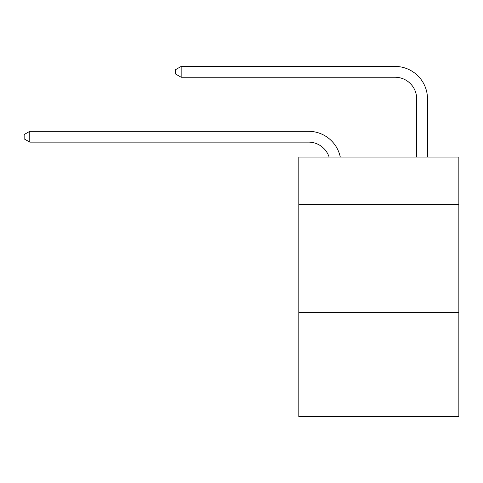 <?xml version="1.0" encoding="UTF-8"?>
<svg xmlns="http://www.w3.org/2000/svg" width="483" height="483" viewBox="0 0 483 483"><rect width="100%" height="100%" fill="white"/><g stroke="black" fill="none" stroke-linecap="round" stroke-linejoin="round"><path stroke-width="0.72" d="M458.85 204.629L458.85 157.047L298.814 157.047L298.814 204.629L458.85 204.629L458.85 416.569L298.814 416.569L298.814 204.629M458.85 312.761L298.814 312.761M308.54 142.123A21.626 21.626 -34.2 0 1 329.104 157.047A21.626 21.626 -31.8 0 0 308.54 142.123L29.771 142.123L24.15 138.881L24.15 134.558L29.771 131.31L308.54 131.31A32.439 32.439 145.8 0 1 340.286 157.047M416.678 157.047L416.678 98.87A21.626 21.626 14.4 0 0 395.052 77.244L181.161 77.244L175.54 74.002L175.54 69.673L181.161 66.431L395.052 66.431A32.439 32.439 37.6 0 1 427.491 98.87L427.491 157.047M29.771 142.123L29.771 131.31L308.54 131.31M416.678 98.87A21.626 21.626 -142.4 0 0 395.052 77.244A21.626 21.626 -142.4 0 1 416.678 98.87A21.626 21.626 -142.4 0 0 395.052 77.244A21.626 21.626 -142.4 0 1 416.678 98.87A21.626 21.626 -142.4 0 0 395.052 77.244A21.626 21.626 -142.4 0 1 416.678 98.87A21.626 21.626 -142.4 0 0 395.052 77.244A21.626 21.626 -142.4 0 1 416.678 98.87A21.626 21.626 -142.4 0 0 395.052 77.244A21.626 21.626 -142.4 0 1 416.678 98.87A21.626 21.626 -142.4 0 0 395.052 77.244A21.626 21.626 -142.4 0 1 416.678 98.87A21.626 21.626 -142.4 0 0 395.052 77.244A21.626 21.626 -142.4 0 1 416.678 98.87A21.626 21.626 -142.4 0 0 395.052 77.244A21.626 21.626 -142.4 0 1 416.678 98.87A21.626 21.626 -142.4 0 0 395.052 77.244A21.626 21.626 -142.4 0 1 416.678 98.87A21.626 21.626 -142.4 0 0 395.052 77.244A21.626 21.626 -142.4 0 1 416.678 98.87A21.626 21.626 -142.4 0 0 395.052 77.244A21.626 21.626 -142.4 0 1 416.678 98.87A21.626 21.626 -142.4 0 0 395.052 77.244A21.626 21.626 -142.4 0 1 416.678 98.87A21.626 21.626 -142.4 0 0 395.052 77.244A21.626 21.626 -142.4 0 1 416.678 98.87A21.626 21.626 -142.4 0 0 395.052 77.244A21.626 21.626 -142.4 0 1 416.678 98.87A21.626 21.626 -142.4 0 0 395.052 77.244A21.626 21.626 -142.4 0 1 416.678 98.87A21.626 21.626 -142.4 0 0 395.052 77.244A21.626 21.626 -142.4 0 1 416.678 98.87A21.626 21.626 -142.4 0 0 395.052 77.244A21.626 21.626 -142.4 0 1 416.678 98.87A21.626 21.626 -142.4 0 0 395.052 77.244A21.626 21.626 -142.4 0 1 416.678 98.87M181.161 66.431L181.161 77.244"/></g></svg>

